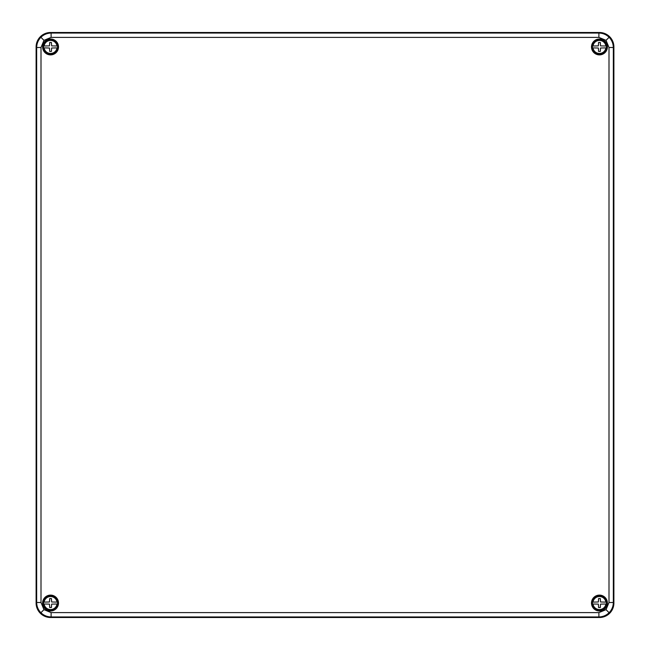 <?xml version="1.0" encoding="UTF-8"?>
<svg xmlns="http://www.w3.org/2000/svg" width="650" height="650" viewBox="0 0 650 650"><rect width="100%" height="100%" fill="white"/><g stroke="black" fill="none" stroke-linecap="round" stroke-linejoin="round"><path stroke-width="0.97" d="M598.894 37.391L598.894 33.053L599.446 32.5A14.446 14.446 -45 0 1 613.892 46.946L613.332 47.499L613.332 602.501C613.259 606.458 611.853 609.863 609.099 612.714C606.247 615.461 602.851 616.874 598.894 616.947L51.106 616.947C47.149 616.874 43.745 615.461 40.901 612.714C38.147 609.863 36.741 606.458 36.668 602.501L36.668 47.499C36.741 43.542 38.147 40.137 40.901 37.286C43.753 34.539 47.149 33.126 51.106 33.053L598.894 33.053C602.851 33.126 606.255 34.539 609.099 37.286C611.853 40.137 613.259 43.542 613.332 47.499L609.001 47.499L606.036 40.349L598.894 37.391L51.106 37.391L43.964 40.349L40.999 47.499L40.999 602.501L43.964 609.651L51.106 612.609L598.894 612.609L606.036 609.651L609.001 602.501L609.001 47.499M50.554 595.489A7.572 7.572 0 0 1 57.111 606.84A7.572 7.572 0 0 1 43.997 606.84A7.572 7.572 0 0 1 50.554 595.489M50.554 595.108A7.946 7.946 0 0 1 57.436 607.027A7.946 7.946 0 0 1 43.672 607.027A7.946 7.946 0 0 1 50.554 595.108M599.446 595.489A7.572 7.572 0 0 0 592.889 606.84A7.572 7.572 0 0 0 606.003 606.84A7.572 7.572 0 0 0 599.446 595.489M599.446 595.108A7.946 7.946 0 0 0 592.564 607.027A7.946 7.946 0 0 0 606.328 607.027A7.946 7.946 0 0 0 599.446 595.108M599.446 54.511A7.572 7.572 0 0 1 592.889 43.16A7.572 7.572 0 0 1 606.003 43.16A7.572 7.572 0 0 1 599.446 54.511M599.446 54.892A7.946 7.946 0 0 1 592.564 42.973A7.946 7.946 0 0 1 606.328 42.973A7.946 7.946 0 0 1 599.446 54.892M50.554 54.511A7.572 7.572 0 0 0 57.111 43.16A7.572 7.572 0 0 0 43.997 43.16A7.572 7.572 0 0 0 50.554 54.511M50.554 54.892A7.946 7.946 0 0 0 57.436 42.973A7.946 7.946 0 0 0 43.672 42.973A7.946 7.946 0 0 0 50.554 54.892M51.106 612.609L51.106 616.947L50.554 617.5L599.446 617.5L598.894 616.947L598.894 612.609M50.554 617.5A14.446 14.446 -45 0 1 36.108 603.054L36.668 602.501L40.999 602.501M40.999 47.499L36.668 47.499L36.108 46.946L36.108 603.054M36.108 46.946A14.446 14.446 -135 0 1 50.554 32.5L51.106 33.053L51.106 37.391M599.446 32.5L50.554 32.5M609.001 602.501L613.332 602.501L613.892 603.054L613.892 46.946M613.892 603.054A14.446 14.446 -135 0 1 599.446 617.5M606.442 602.119A7.061 7.061 0 0 1 606.442 603.996L600.511 604.118L600.308 607.531L598.577 607.531L598.382 604.118L592.442 603.996A7.061 7.061 0 0 1 592.442 602.119L598.382 601.989L598.577 598.577L600.308 598.577L600.511 601.989L605.889 602.119A6.516 6.516 0 0 0 592.995 602.119L592.442 602.119M592.223 603.054A7.223 7.223 0 0 0 603.054 609.31A7.223 7.223 0 0 0 603.054 596.798A7.223 7.223 0 0 0 592.223 603.054M592.442 603.996L592.995 603.996A6.516 6.516 0 0 0 605.889 603.996L606.442 603.996M43.558 603.996A7.061 7.061 0 0 1 43.558 602.119L49.489 601.989L49.692 598.577L51.423 598.577L51.618 601.989L57.558 602.119A7.061 7.061 0 0 1 57.558 603.996L51.618 604.118L51.423 607.531L49.692 607.531L49.489 604.118L44.111 603.996A6.516 6.516 0 0 0 57.005 603.996L57.558 603.996M57.777 603.054A7.223 7.223 0 0 0 46.946 596.798A7.223 7.223 0 0 0 46.946 609.31A7.223 7.223 0 0 0 57.777 603.054M57.558 602.119L57.005 602.119A6.516 6.516 0 0 0 44.111 602.119L43.558 602.119M43.558 47.881A7.061 7.061 0 0 1 43.558 46.004L49.489 45.882L49.692 42.469L51.423 42.469L51.618 45.882L57.558 46.004A7.061 7.061 0 0 1 57.558 47.881L51.618 48.011L51.423 51.423L49.692 51.423L49.489 48.011L44.111 47.881A6.516 6.516 0 0 0 57.005 47.881L57.558 47.881M57.777 46.946A7.223 7.223 0 0 0 46.946 40.69A7.223 7.223 0 0 0 46.946 53.203A7.223 7.223 0 0 0 57.777 46.946M57.558 46.004L57.005 46.004A6.516 6.516 0 0 0 44.111 46.004L43.558 46.004M606.442 46.004A7.061 7.061 0 0 1 606.442 47.881L600.511 48.011L600.308 51.423L598.577 51.423L598.382 48.011L592.442 47.881A7.061 7.061 0 0 1 592.442 46.004L598.382 45.882L598.577 42.469L600.308 42.469L600.511 45.882L605.889 46.004A6.516 6.516 0 0 0 592.995 46.004L592.442 46.004M592.223 46.946A7.223 7.223 0 0 0 603.054 53.203A7.223 7.223 0 0 0 603.054 40.69A7.223 7.223 0 0 0 592.223 46.946M592.442 47.881L592.995 47.881A6.516 6.516 0 0 0 605.889 47.881L606.442 47.881M40.901 612.714L43.964 609.651M609.099 612.714L606.036 609.651M40.901 37.286L43.964 40.349M609.099 37.286L606.036 40.349M592.556 602.119A6.947 6.947 0 0 1 606.328 602.119M606.328 603.996A6.947 6.947 0 0 1 592.556 603.996M57.444 603.996A6.947 6.947 0 0 1 43.672 603.996M43.672 602.119A6.947 6.947 0 0 1 57.444 602.119M57.444 47.881A6.947 6.947 0 0 1 43.672 47.881M43.672 46.004A6.947 6.947 0 0 1 57.444 46.004M592.556 46.004A6.947 6.947 0 0 1 606.328 46.004M606.328 47.881A6.947 6.947 0 0 1 592.556 47.881"/></g></svg>
